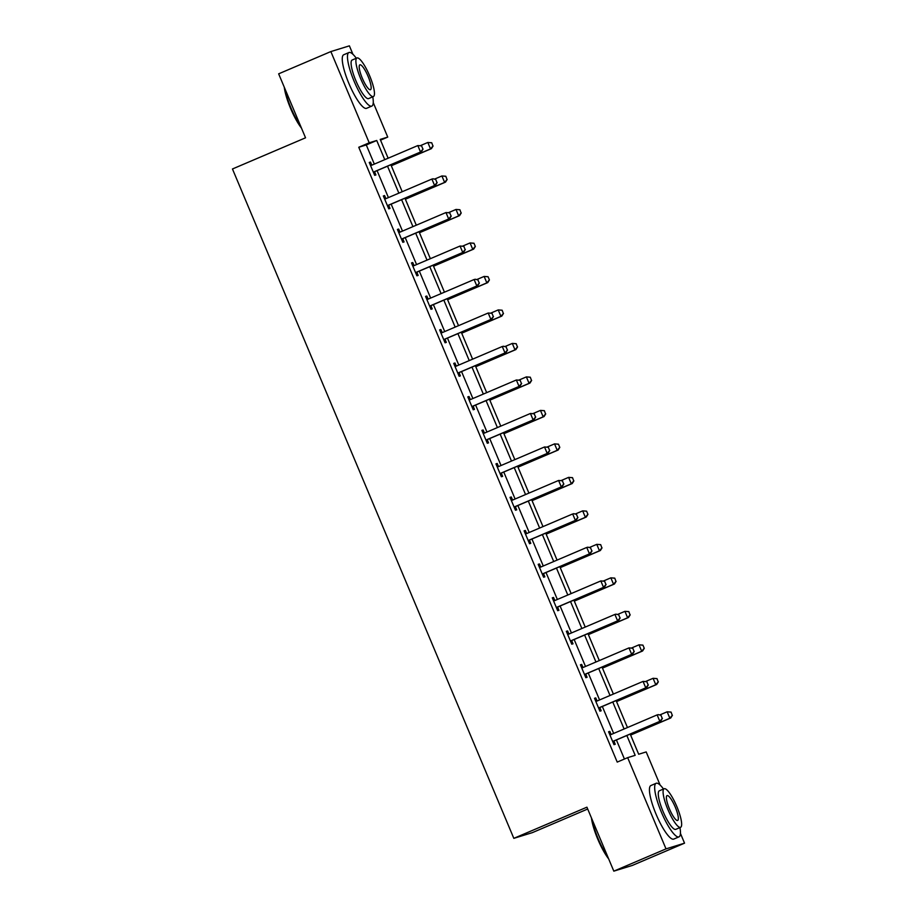 <?xml version="1.0" encoding="UTF-8"?>
<svg xmlns="http://www.w3.org/2000/svg" width="917" height="917" viewBox="0 0 917 917"><rect width="100%" height="100%" fill="white"/><g stroke="black" fill="none" stroke-linecap="round" stroke-linejoin="round"><path stroke-width="1.38" d="M587.694 809.023L532.353 832.636L513.829 838.344L232.46 168.98L305.544 137.802L278.653 73.83L330.854 51.57L349.388 45.85L352.942 54.309M373.253 102.635L387.742 137.091L380.223 139.407L388.132 158.217M380.544 140.152L387.742 137.091M630.208 734.081L638.679 754.244L646.187 751.929L660.125 785.078M680.437 833.404L684.541 843.17L666.017 848.878L627.664 757.648L635.172 755.333L626.85 735.514M666.017 848.878L613.817 871.15L632.34 865.43L684.541 843.17M374.331 164.109L366.284 144.943L358.765 147.259L617.221 762.096L627.664 757.648M624.42 759.024L616.407 739.962M613.656 733.44L602.331 706.48M599.58 699.946L588.244 672.986M585.505 666.453L574.168 639.493M571.429 632.959L560.092 605.999M557.353 599.477L546.016 572.517M543.265 565.984L531.94 539.024M529.189 532.49L517.864 505.531M515.113 499.008L503.777 472.049M501.037 465.515L489.701 438.555M486.961 432.022L475.625 405.062M472.885 398.54L461.549 371.58M458.798 365.046L447.473 338.086M444.722 331.553L433.397 304.593M430.646 298.071L419.31 271.111M416.57 264.577L405.234 237.618M402.494 231.084L391.158 204.124M388.418 197.591L377.082 170.631M371.775 165.071L370.514 162.068L369.253 162.458L374.675 175.33L375.924 174.952L374.64 171.903M385.851 198.565L384.59 195.562L383.34 195.94L388.751 208.824L390 208.434L388.728 205.397M399.927 232.058L398.666 229.044L397.416 229.433L402.827 242.317L404.076 241.928L402.804 238.89M414.003 265.54L412.742 262.537L411.492 262.927L416.903 275.799L418.163 275.421L416.88 272.372M428.09 299.034L426.818 296.031L425.568 296.409L430.99 309.293L432.239 308.903L430.956 305.865M442.166 332.527L440.894 329.512L439.644 329.902L445.066 342.786L446.315 342.396L445.032 339.359M456.242 366.021L454.981 363.006L453.72 363.396L459.142 376.268L460.391 375.89L459.108 372.841M470.318 399.503L469.057 396.499L467.808 396.878L473.218 409.761L474.467 409.372L473.195 406.334M484.394 432.996L483.133 429.981L481.883 430.371L487.294 443.255L488.543 442.865L487.271 439.828M498.47 466.489L497.209 463.475L495.959 463.864L501.37 476.748L502.631 476.359L501.347 473.31M512.557 499.971L511.285 496.968L510.035 497.358L515.446 510.23L516.707 509.852L515.423 506.803M526.633 533.465L525.361 530.462L524.111 530.84L529.533 543.724L530.783 543.334L529.499 540.296M540.709 566.958L539.448 563.944L538.187 564.333L543.609 577.217L544.858 576.827L543.575 573.778M554.785 600.44L553.524 597.437L552.275 597.827L557.685 610.699L558.934 610.321L557.662 607.272M568.861 633.934L567.6 630.93L566.351 631.309L571.761 644.192L573.01 643.803L571.738 640.765M582.937 667.427L581.676 664.412L580.427 664.802L585.837 677.686L587.098 677.296L585.814 674.247M597.024 700.909L595.752 697.906L594.503 698.296L599.913 711.168L601.174 710.79L599.89 707.741M611.1 734.402L609.828 731.399L608.579 731.777L614 744.661L615.25 744.272L613.966 741.234M613.817 871.15L586.926 807.178L513.829 838.344M358.765 147.259L369.207 142.8L330.854 51.57M384.773 159.65L376.727 140.484L369.207 142.8M624.099 728.981L612.774 702.021M610.023 695.487L598.686 668.527M595.947 662.005L584.61 635.045M581.871 628.512L570.534 601.552M567.795 595.018L556.459 568.059M553.708 561.536L542.383 534.577M539.632 528.043L528.307 501.083M525.556 494.55L514.219 467.59M511.48 461.056L500.143 434.096M497.404 427.574L486.067 400.614M483.328 394.081L471.991 367.121M469.24 360.587L457.915 333.628M455.164 327.105L443.839 300.146M441.088 293.612L429.752 266.652M427.013 260.119L415.676 233.159M412.937 226.637L401.6 199.677M398.861 193.143L387.524 166.183M390.883 164.751L402.208 191.71M404.959 198.244L416.295 225.204M419.035 231.726L430.371 258.686M433.111 265.219L444.447 292.179M447.187 298.713L458.523 325.673M461.274 332.195L472.599 359.155M475.35 365.688L486.675 392.648M489.426 399.182L500.762 426.141M503.502 432.675L514.838 459.635M517.578 466.157L528.914 493.117M531.654 499.65L542.99 526.61M545.741 533.144L557.066 560.104M559.817 566.626L571.142 593.586M573.893 600.119L585.229 627.079M587.969 633.613L599.305 660.572M602.045 667.095L613.381 694.054M616.121 700.588L627.457 727.548M366.284 144.943L376.727 140.484M369.31 162.584L370.514 162.068M383.386 196.066L384.59 195.562M397.462 229.559L398.666 229.044M411.55 263.053L412.742 262.537M425.626 296.535L426.818 296.031M439.702 330.028L440.894 329.512M453.777 363.522L454.981 363.006M467.853 397.004L469.057 396.499M481.929 430.497L483.133 429.981M496.017 463.991L497.209 463.475M510.093 497.472L511.285 496.968M524.169 530.966L525.361 530.462M538.245 564.459L539.448 563.944M552.321 597.953L553.524 597.437M566.397 631.435L567.6 630.93M580.484 664.928L581.676 664.412M594.56 698.422L595.752 697.906M608.636 731.904L609.828 731.399M422.932 149.116L421.579 145.895L422.932 149.116L420.525 152.004L421.419 151.729L375.477 171.319A2.327 2.27 -107.1 0 0 374.893 171.685L373.609 172.809M370.491 165.392L371.202 165.324A2.327 2.27 -107.1 0 0 371.878 165.152L417.82 145.562L420.525 152.004L374.583 171.594A2.327 2.27 -107.1 0 0 373.987 171.972L373.46 172.43M421.579 145.895L417.82 145.562L421.728 145.849M370.411 165.198L372.096 165.049A2.327 2.27 -107.1 0 0 372.142 165.049M421.419 151.729L423.081 149.07M391.307 165.748L431.437 148.634L430.532 148.909L427.826 142.467L420.467 145.608M431.598 142.811L427.826 142.467L431.747 142.765L432.95 146.032L431.747 142.765M391.261 165.668L430.532 148.909L432.95 146.032M433.099 145.986L431.437 148.634M301.475 128.116A28.416 6.362 -113.1 0 1 290.574 108.366A28.416 6.362 -113.1 0 1 284.27 87.195M284.935 88.789A29.115 6.511 66.9 0 0 291.044 108.137A29.115 6.511 66.9 0 0 300.742 126.386M356.312 58.252A29.115 6.511 66.9 0 0 348.953 52.533A29.115 6.511 66.9 0 0 354.111 81.246A29.115 6.511 66.9 0 0 371.798 106.097A29.115 6.511 66.9 0 0 372.76 96.824M348.953 52.533L343.726 54.756A29.115 6.511 66.9 0 0 348.896 83.47A29.115 6.511 66.9 0 0 366.571 108.321L371.798 106.097M373.402 96.549L368.6 98.589A20.965 4.688 -113.1 0 1 355.865 80.696A20.965 4.688 -113.1 0 1 352.151 60.029L356.954 57.977A20.965 4.688 66.9 0 0 360.668 78.656A20.965 4.688 66.9 0 0 373.402 96.549A20.965 4.688 66.9 0 0 369.677 75.87A20.965 4.688 66.9 0 0 356.954 57.977M362.272 78.163A13.514 3.026 66.9 0 0 370.479 89.694A13.514 3.026 66.9 0 0 368.084 76.363A13.514 3.026 66.9 0 0 359.877 64.832A13.514 3.026 66.9 0 0 362.272 78.163M608.659 858.885A28.416 6.362 -113.1 0 1 597.758 839.124A28.416 6.362 -113.1 0 1 591.454 817.964M592.13 819.557A29.115 6.511 66.9 0 0 598.239 838.906A29.115 6.511 66.9 0 0 607.925 857.154M663.495 789.021A29.115 6.511 66.9 0 0 656.136 783.29A29.115 6.511 66.9 0 0 661.306 812.003A29.115 6.511 66.9 0 0 678.981 836.866A29.115 6.511 66.9 0 0 679.944 827.592M656.136 783.29L650.921 785.525A29.115 6.511 66.9 0 0 656.079 814.239A29.115 6.511 66.9 0 0 673.766 839.089L678.981 836.866M680.586 827.317L675.783 829.358A20.965 4.688 -113.1 0 1 663.048 811.465A20.965 4.688 -113.1 0 1 659.334 790.798L664.137 788.746A20.965 4.688 66.9 0 0 667.851 809.424A20.965 4.688 66.9 0 0 680.586 827.317A20.965 4.688 66.9 0 0 676.872 806.639A20.965 4.688 66.9 0 0 664.137 788.746M669.456 808.92A13.514 3.026 66.9 0 0 677.663 820.451A13.514 3.026 66.9 0 0 675.267 807.132A13.514 3.026 66.9 0 0 667.06 795.601A13.514 3.026 66.9 0 0 669.456 808.92M437.008 182.609L435.655 179.388L437.008 182.609L434.601 185.486L435.506 185.211L389.565 204.812A2.327 2.27 -107.1 0 0 388.968 205.179L387.685 206.302M384.567 198.874L385.278 198.817A2.327 2.27 -107.1 0 0 385.954 198.645L431.896 179.056L434.601 185.486L388.659 205.087A2.327 2.27 -107.1 0 0 388.063 205.454L387.536 205.924M435.655 179.388L432.79 178.769L435.804 179.342M384.487 198.68L386.172 198.542A2.327 2.27 -107.1 0 0 386.217 198.53M435.506 185.211L437.168 182.563M451.095 216.103L449.743 212.882L451.095 216.103L448.677 218.98L449.582 218.705L403.64 238.294A2.327 2.27 -107.1 0 0 403.044 238.672L401.772 239.784M398.643 232.368L399.353 232.31A2.327 2.27 -107.1 0 0 400.03 232.139L445.971 212.538L448.677 218.98L402.735 238.58A2.327 2.27 -107.1 0 0 402.15 238.947L401.612 239.417M449.743 212.882L445.971 212.538L449.892 212.836M399.353 232.31L400.259 232.024A2.327 2.27 -107.1 0 0 400.293 232.024L398.563 232.173M449.582 218.705L451.244 216.057M405.383 199.241L445.513 182.128L444.619 182.403L441.902 175.961L434.543 179.102M445.673 176.293L441.902 175.961L445.822 176.247L447.026 179.514L445.822 176.247M405.337 199.149L444.619 182.403L447.026 179.514M447.175 179.468L445.513 182.128M419.459 232.735L459.589 215.61L458.695 215.896L455.99 209.454L448.619 212.595M459.749 209.787L455.99 209.454L459.898 209.741L461.102 213.008L459.898 209.741M419.424 232.643L458.695 215.896L461.102 213.008M461.251 212.962L459.589 215.61M465.171 249.584L463.819 246.364L465.171 249.584L462.753 252.473L463.658 252.198L417.716 271.787A2.327 2.27 -107.1 0 0 417.12 272.154L415.848 273.277M412.73 265.861L413.429 265.792A2.327 2.27 -107.1 0 0 414.106 265.621L460.047 246.031L462.753 252.473L416.811 272.062A2.327 2.27 -107.1 0 0 416.226 272.441L415.688 272.911M463.819 246.364L460.047 246.031L463.968 246.318M412.65 265.666L414.335 265.517A2.327 2.27 -107.1 0 0 414.369 265.517M463.658 252.198L465.32 249.539M479.247 283.078L477.895 279.857L479.247 283.078L476.829 285.966L477.734 285.68L431.792 305.281A2.327 2.27 -107.1 0 0 431.208 305.648L429.924 306.771M426.806 299.343L427.505 299.286A2.327 2.27 -107.1 0 0 428.182 299.114L474.123 279.525L476.829 285.966L430.887 305.556A2.327 2.27 -107.1 0 0 430.302 305.923L429.764 306.393M477.895 279.857L475.029 279.238L478.044 279.811M426.726 299.16L428.411 299.011A2.327 2.27 -107.1 0 0 428.445 298.999M477.734 285.68L479.396 283.032M493.323 316.571L491.97 313.35L493.323 316.571L490.916 319.448L491.81 319.173L445.868 338.763A2.327 2.27 -107.1 0 0 445.284 339.141L444 340.253M440.882 332.837L441.593 332.779A2.327 2.27 -107.1 0 0 442.258 332.607L488.199 313.006L490.916 319.448L444.974 339.049A2.327 2.27 -107.1 0 0 444.378 339.416L443.839 339.886M491.97 313.35L488.199 313.006L492.12 313.305M441.593 332.779L442.487 332.493A2.327 2.27 -107.1 0 0 442.521 332.493L440.802 332.642M491.81 319.173L493.472 316.525M433.535 266.217L473.676 249.103L472.771 249.378L470.066 242.936L462.695 246.077M473.825 243.28L470.066 242.936L473.974 243.234L475.338 246.455L473.974 243.234M433.5 266.136L472.771 249.378L475.178 246.501M475.338 246.455L473.676 249.103M447.611 299.71L487.752 282.596L486.847 282.872L484.142 276.43L476.771 279.57M487.913 276.762L484.142 276.43L488.062 276.716L489.414 279.937L488.062 276.716M447.576 299.618L486.847 282.872L489.265 279.983M489.414 279.937L487.752 282.596M461.687 333.203L501.828 316.078L500.923 316.365L498.218 309.923L490.859 313.064M501.989 310.255L498.218 309.923L502.138 310.21L503.341 313.476L502.138 310.21M461.652 333.112L500.923 316.365L503.341 313.476M503.49 313.431L501.828 316.078M507.399 350.053L506.046 346.832L507.399 350.053L504.992 352.942L505.886 352.667L459.944 372.256A2.327 2.27 -107.1 0 0 459.36 372.634L458.076 373.746M454.958 366.33L455.669 366.261A2.327 2.27 -107.1 0 0 456.345 366.101L502.287 346.5L504.992 352.942L459.05 372.531A2.327 2.27 -107.1 0 0 458.454 372.91L457.927 373.379M506.046 346.832L503.181 346.225L506.195 346.786M454.878 366.135L456.563 365.986A2.327 2.27 -107.1 0 0 456.609 365.986M505.886 352.667L507.548 350.007M475.774 366.697L515.904 349.572L514.999 349.847L512.294 343.417L504.935 346.557M516.065 343.749L512.294 343.417L516.214 343.703L517.417 346.97L516.214 343.703M475.728 366.605L514.999 349.847L517.417 346.97M517.566 346.924L515.904 349.572M521.475 383.547L520.122 380.326L521.475 383.547L519.068 386.435L519.973 386.149L474.032 405.75A2.327 2.27 -107.1 0 0 473.436 406.116L472.152 407.24M469.034 399.812L469.745 399.755A2.327 2.27 -107.1 0 0 470.421 399.583L516.363 379.993L519.068 386.435L473.126 406.025A2.327 2.27 -107.1 0 0 472.53 406.391L472.003 406.861M520.122 380.326L516.363 379.993L520.271 380.28M468.954 399.629L470.639 399.48A2.327 2.27 -107.1 0 0 470.685 399.468M519.973 386.149L521.635 383.501M489.85 400.179L529.98 383.065L529.086 383.34L526.369 376.898L519.011 380.039M530.141 377.242L526.369 376.898L530.29 377.196L531.493 380.452L530.29 377.196M489.804 400.087L529.086 383.34L531.493 380.452M531.642 380.406L529.98 383.065M535.562 417.04L534.21 413.819L535.562 417.04L533.144 419.917L534.049 419.642L488.108 439.243A2.327 2.27 -107.1 0 0 487.512 439.61L486.239 440.722M483.11 433.305L483.821 433.248A2.327 2.27 -107.1 0 0 484.497 433.076L530.439 413.475L533.144 419.917L487.202 439.518A2.327 2.27 -107.1 0 0 486.618 439.885L486.079 440.355M534.21 413.819L530.439 413.475L534.359 413.773M483.821 433.248L484.726 432.962A2.327 2.27 -107.1 0 0 484.761 432.962L483.03 433.111M534.049 419.642L535.711 416.994M503.926 433.672L544.056 416.559L543.162 416.834L540.457 410.392L533.086 413.533M544.217 410.724L540.457 410.392L544.366 410.678L545.569 413.945L544.366 410.678M503.892 433.581L543.162 416.834L545.569 413.945M545.718 413.899L544.056 416.559M549.638 450.522L548.286 447.301L549.638 450.522L547.22 453.411L548.125 453.136L502.184 472.725A2.327 2.27 -107.1 0 0 501.588 473.103L500.315 474.215M497.197 466.799L497.897 466.73A2.327 2.27 -107.1 0 0 498.573 466.57L544.515 446.969L547.22 453.411L501.278 473.012A2.327 2.27 -107.1 0 0 500.693 473.378L500.155 473.848M548.286 447.301L544.515 446.969L548.435 447.255M497.117 466.604L498.802 466.455A2.327 2.27 -107.1 0 0 498.837 466.455M548.125 453.136L549.787 450.476M518.002 467.166L558.144 450.041L557.238 450.316L554.533 443.885L547.162 447.026M558.293 444.218L554.533 443.885L558.442 444.172L559.806 447.393L558.442 444.172M517.967 467.074L557.238 450.316L559.645 447.439M559.806 447.393L558.144 450.041M563.714 484.016L562.362 480.795L563.714 484.016L561.296 486.904L562.201 486.618L516.26 506.218A2.327 2.27 -107.1 0 0 515.675 506.585L514.391 507.709M511.273 500.281L511.973 500.223A2.327 2.27 -107.1 0 0 512.649 500.052L558.591 480.462L561.296 486.904L515.354 506.493A2.327 2.27 -107.1 0 0 514.769 506.872L514.231 507.33M562.362 480.795L558.591 480.462L562.511 480.749M511.973 500.223L512.878 499.948A2.327 2.27 -107.1 0 0 512.912 499.937L511.193 500.097M562.201 486.618L563.863 483.97M532.078 500.648L572.219 483.534L571.314 483.809L568.609 477.367L561.238 480.508M572.368 477.711L568.609 477.367L572.529 477.665L573.733 480.932L572.529 477.665M532.043 500.556L571.314 483.809L573.733 480.932M573.882 480.886L572.219 483.534M577.79 517.509L576.438 514.288L577.79 517.509L575.383 520.386L576.277 520.111L530.335 539.712A2.327 2.27 -107.1 0 0 529.751 540.079L528.467 541.202M525.349 533.774L526.049 533.717A2.327 2.27 -107.1 0 0 526.725 533.545L572.667 513.956L575.383 520.386L529.441 539.987A2.327 2.27 -107.1 0 0 528.845 540.354L528.307 540.824M576.438 514.288L573.572 513.669L576.587 514.242M525.269 533.579L526.954 533.442A2.327 2.27 -107.1 0 0 526.988 533.43M576.277 520.111L577.939 517.463M546.154 534.141L586.295 517.028L585.39 517.303L582.685 510.861L575.326 514.001M586.456 511.193L582.685 510.861L586.605 511.147L587.957 514.368L586.605 511.147M546.119 534.049L585.39 517.303L587.808 514.414M587.957 514.368L586.295 517.028M591.866 551.002L590.514 547.781L591.866 551.002L589.459 553.879L590.353 553.604L544.411 573.194A2.327 2.27 -107.1 0 0 543.827 573.572L542.543 574.684M539.425 567.268L540.136 567.199A2.327 2.27 -107.1 0 0 540.812 567.038L586.754 547.438L589.459 553.879L543.517 573.48A2.327 2.27 -107.1 0 0 542.921 573.847L542.394 574.317M590.514 547.781L587.648 547.162L590.663 547.736M539.345 567.073L541.03 566.924A2.327 2.27 -107.1 0 0 541.076 566.924M590.353 553.604L592.015 550.945M560.241 567.634L600.371 550.509L599.466 550.796L596.761 544.354L589.402 547.495M600.532 544.687L596.761 544.354L600.681 544.641L601.884 547.908L600.681 544.641M560.195 567.543L599.466 550.796L601.884 547.908M602.033 547.862L600.371 550.509M605.942 584.484L604.59 581.263L605.942 584.484L603.535 587.373L604.441 587.098L558.499 606.687A2.327 2.27 -107.1 0 0 557.903 607.054L556.619 608.177M553.501 600.761L554.212 600.692A2.327 2.27 -107.1 0 0 554.888 600.52L600.83 580.931L603.535 587.373L557.593 606.962A2.327 2.27 -107.1 0 0 556.997 607.341L556.47 607.799M604.59 581.263L600.83 580.931L604.739 581.218M554.212 600.692L555.106 600.417A2.327 2.27 -107.1 0 0 555.152 600.417L553.421 600.566M604.441 587.098L606.103 584.438M574.317 601.116L614.447 584.003L613.553 584.278L610.837 577.836L603.478 580.977M614.608 578.18L610.837 577.836L614.757 578.134L615.96 581.401L614.757 578.134M574.271 601.036L613.553 584.278L615.96 581.401M616.109 581.355L614.447 584.003M620.03 617.978L618.677 614.757L620.03 617.978L617.611 620.855L618.517 620.58L572.575 640.181A2.327 2.27 -107.1 0 0 571.979 640.547L570.706 641.671M567.577 634.243L568.288 634.186A2.327 2.27 -107.1 0 0 568.964 634.014L614.906 614.424L617.611 620.855L571.669 640.456A2.327 2.27 -107.1 0 0 571.085 640.823L570.546 641.292M618.677 614.757L615.811 614.138L618.826 614.711M567.497 634.048L569.193 633.911A2.327 2.27 -107.1 0 0 569.228 633.899M618.517 620.58L620.179 617.932M588.393 634.61L628.523 617.496L627.629 617.771L624.924 611.33L617.554 614.47M628.684 611.662L624.924 611.33L628.833 611.616L630.036 614.883L628.833 611.616M588.359 634.518L627.629 617.771L630.036 614.883M630.185 614.837L628.523 617.496M634.106 651.471L632.753 648.25L634.106 651.471L631.687 654.348L632.592 654.073L586.651 673.663A2.327 2.27 -107.1 0 0 586.055 674.041L584.782 675.153M581.665 667.736L582.364 667.679A2.327 2.27 -107.1 0 0 583.04 667.507L628.982 647.906L631.687 654.348L585.745 673.949A2.327 2.27 -107.1 0 0 585.161 674.316L584.622 674.786M632.753 648.25L628.982 647.906L632.902 648.204M581.584 667.542L583.269 667.393A2.327 2.27 -107.1 0 0 583.304 667.393M632.592 654.073L634.255 651.425M602.469 668.103L642.599 650.978L641.705 651.265L639 644.823L631.63 647.964M642.76 645.155L639 644.823L642.909 645.109L644.273 648.33L642.909 645.109M602.435 668.012L641.705 651.265L644.112 648.376M644.273 648.33L642.599 650.978M648.181 684.953L646.829 681.732L648.181 684.953L645.763 687.842L646.668 687.567L600.727 707.156A2.327 2.27 -107.1 0 0 600.142 707.523L598.858 708.646M595.741 701.23L596.44 701.161A2.327 2.27 -107.1 0 0 597.116 700.989L643.058 681.4L645.763 687.842L599.821 707.431A2.327 2.27 -107.1 0 0 599.237 707.809L598.698 708.279M646.829 681.732L643.058 681.4L646.978 681.686M596.44 701.161L597.345 700.886A2.327 2.27 -107.1 0 0 597.38 700.886L595.66 701.035M646.668 687.567L648.33 684.907M616.545 701.585L656.687 684.472L655.781 684.747L653.076 678.305L645.706 681.446M656.836 678.649L653.076 678.305L656.996 678.603L658.2 681.87L656.996 678.603M616.511 701.505L655.781 684.747L658.2 681.87M658.349 681.824L656.687 684.472M662.257 718.447L660.905 715.226L662.257 718.447L659.85 721.335L660.744 721.049L614.803 740.649A2.327 2.27 -107.1 0 0 614.218 741.016L612.934 742.14M609.816 734.712L610.516 734.655A2.327 2.27 -107.1 0 0 611.192 734.483L657.134 714.893L659.85 721.335L613.909 740.925A2.327 2.27 -107.1 0 0 613.313 741.291L612.774 741.761M660.905 715.226L658.039 714.607L661.054 715.18M609.736 734.528L611.421 734.379A2.327 2.27 -107.1 0 0 611.456 734.368M660.744 721.049L662.406 718.401M630.621 735.079L670.763 717.965L669.857 718.24L667.152 711.798L659.793 714.939M670.923 712.131L667.152 711.798L671.072 712.085L672.276 715.352L671.072 712.085M630.587 734.987L669.857 718.24L672.276 715.352M672.425 715.306L670.763 717.965M373.987 171.972L374.893 171.685M374.583 171.594L375.477 171.319M371.202 165.324L372.096 165.049M388.063 205.454L388.968 205.179M388.659 205.087L389.565 204.812M385.278 198.817L386.172 198.542M402.15 238.947L403.044 238.672M402.735 238.58L403.64 238.294M416.226 272.441L417.12 272.154M416.811 272.062L417.716 271.787M413.429 265.792L414.335 265.517M430.302 305.923L431.208 305.648M430.887 305.556L431.792 305.281M427.505 299.286L428.411 299.011M444.378 339.416L445.284 339.141M444.974 339.049L445.868 338.763M458.454 372.91L459.36 372.634M459.05 372.531L459.944 372.256M455.669 366.261L456.563 365.986M472.53 406.391L473.436 406.116M473.126 406.025L474.032 405.75M469.745 399.755L470.639 399.48M486.618 439.885L487.512 439.61M487.202 439.518L488.108 439.243M500.693 473.378L501.588 473.103M501.278 473.012L502.184 472.725M497.897 466.73L498.802 466.455M514.769 506.872L515.675 506.585M515.354 506.493L516.26 506.218M528.845 540.354L529.751 540.079M529.441 539.987L530.335 539.712M526.049 533.717L526.954 533.442M542.921 573.847L543.827 573.572M543.517 573.48L544.411 573.194M540.136 567.199L541.03 566.924M556.997 607.341L557.903 607.054M557.593 606.962L558.499 606.687M571.085 640.823L571.979 640.547M571.669 640.456L572.575 640.181M568.288 634.186L569.193 633.911M585.161 674.316L586.055 674.041M585.745 673.949L586.651 673.663M582.364 667.679L583.269 667.393M599.237 707.809L600.142 707.523M599.821 707.431L600.727 707.156M613.313 741.291L614.218 741.016M613.909 740.925L614.803 740.649M610.516 734.655L611.421 734.379"/></g></svg>

